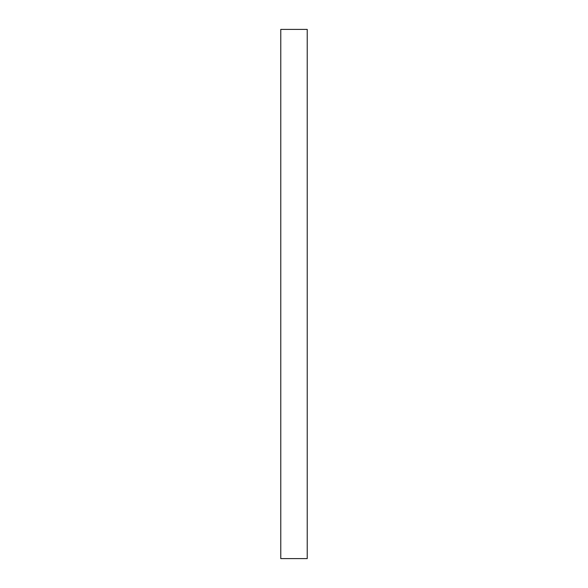 <?xml version="1.0" encoding="UTF-8"?>
<svg xmlns="http://www.w3.org/2000/svg" width="588" height="588" viewBox="0 0 588 588"><rect width="100%" height="100%" fill="white"/><g stroke="black" fill="none" stroke-linecap="round" stroke-linejoin="round"><path stroke-width="0.88" d="M307.23 558.6L307.23 29.4L307.23 558.6L280.77 558.6L280.77 29.4L307.23 29.4L280.77 29.4L280.77 558.6L307.23 558.6"/></g></svg>
